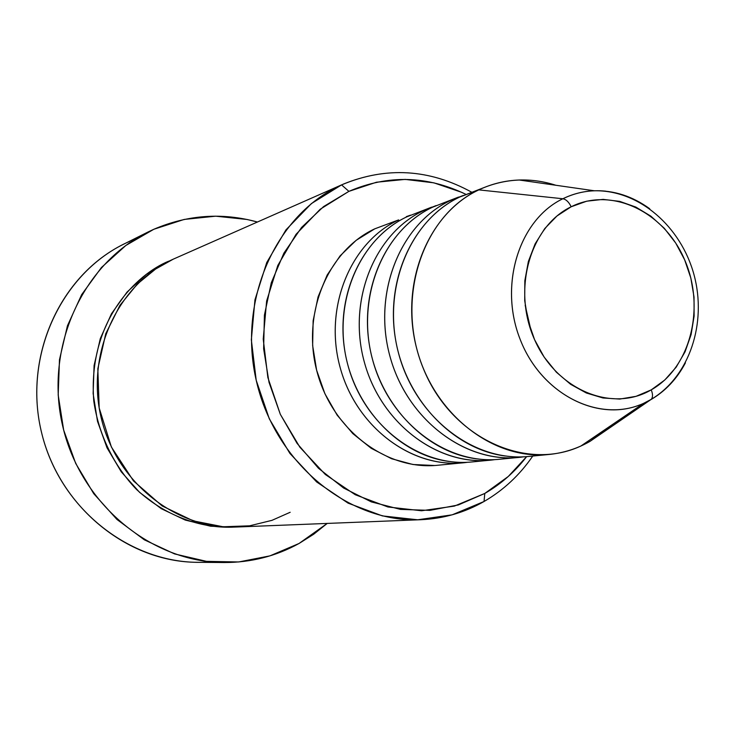 <?xml version="1.0" encoding="UTF-8"?>
<svg xmlns="http://www.w3.org/2000/svg" width="735" height="735" viewBox="0 0 735 735"><rect width="100%" height="100%" fill="white"/><g stroke="black" fill="none" stroke-linecap="round" stroke-linejoin="round"><path stroke-width="1.1" d="M685.406 362.888C676.935 378.92 665.395 391.185 650.778 399.702L643.584 403.35C599.889 423.424 542.108 395.127 520.527 340.305C498.358 285.759 518.919 219.682 562.854 198.753L478.825 189.887C422.23 215.906 394.888 299.402 423.204 368.18C450.775 437.316 525.148 471.971 580.852 446.044L590.03 441.358L651.192 399.371C652.946 397.341 652.956 394.18 651.228 389.872C612.136 412.813 556.588 390.12 534.584 339.689C511.964 289.581 530.018 226.481 571.159 206.774C568.899 202.061 566.125 199.387 562.854 198.753C519.608 219.388 498.835 283.802 519.627 337.99C539.876 392.416 595.883 422.349 639.817 404.902M343.181 184.163C386.794 166.432 429.617 169.096 471.649 192.166C428.992 168.793 385.627 166.367 341.564 184.889L173.295 259.143L341.564 184.889L348.904 191.357C388.034 174.59 427.026 175.591 465.889 194.343L461.58 192.285L433.898 182.84L405.169 179.395L376.476 182.225L348.904 191.357L323.584 206.581L301.589 227.427L283.875 253.162L271.288 282.782L264.416 315.104L263.635 348.757L269.01 382.31L280.32 414.301L297.069 443.37L318.485 468.278L343.613 488.031L371.35 501.895L400.502 509.392L429.883 510.375L458.337 504.945L484.778 493.451L484.034 501.5C503.466 490.217 519.709 475.067 532.765 456.049C519.709 475.067 503.466 490.217 484.034 501.5L484.778 493.451L454.368 506.103L421.541 510.761L387.915 506.975L355.244 494.728L325.329 474.488L299.862 447.202L280.32 414.301L267.871 377.579L263.231 339.092L266.63 301.01L277.812 265.445L296.049 234.318L320.221 209.227L348.904 191.357L341.564 184.889L311.401 203.586L285.961 229.871L266.75 262.505L254.953 299.834L251.342 339.818L256.203 380.243L269.295 418.803L289.838 453.339L316.629 481.939L348.078 503.135L382.402 515.906L417.71 519.792L452.163 514.831L484.034 501.5C464.584 512.607 443.536 518.671 420.898 519.709C349.3 523.237 275.726 463.785 256.625 382.044C236.982 300.431 276.002 214.069 341.564 184.889L173.295 259.143C118.289 283.692 85.572 353.057 101.182 417.829C116.35 482.702 176.712 529.861 236.835 527.004L420.898 519.709M210.633 561.816C137.546 568.44 61.703 513.287 42.033 434.449C21.765 355.758 62.163 270.673 129.672 241.356M168.673 261.366L146.384 274.32L127.063 292.043L111.472 313.735L100.309 338.559L94.089 365.515L93.124 393.501L97.498 421.311L107.007 447.79L121.257 471.815L139.613 492.386L161.268 508.675L185.284 520.086L210.66 526.223L234.263 527.078C205.304 528.658 168.159 518.662 136.554 489.482C113.916 465.972 98.499 434.229 93.777 401.016C87.511 320.212 137.463 273.935 168.6 261.21M431.721 207.123L406.887 216.807C358.588 239.233 331.503 304.703 347.839 364.918C363.733 425.253 419.529 467.506 472.173 461.92L490.328 460.165C436.976 465.834 380.307 422.744 364.11 361.243C347.471 299.871 374.905 233.197 423.865 210.458L436.14 205.579M423.865 210.458C374.124 233.519 346.782 301.92 364.845 363.908C382.43 426.043 441.266 467.919 494.977 459.595L490.328 460.165M434.798 465.503L413.061 464.52L391.58 458.732L371.212 448.304L352.8 433.586L337.144 415.146L324.898 393.712L316.62 370.174L312.641 345.505L313.138 320.736L318.062 296.912L327.176 275.009L340.066 255.899L356.153 240.327L374.74 228.842C327.709 250.644 301.295 313.845 317.061 371.864C332.395 429.993 386.527 470.685 437.794 465.255L463.344 462.774C411.049 468.324 355.685 426.465 339.928 366.701C323.74 307.055 350.659 242.164 398.636 219.903L390.147 223.072M398.636 219.903L374.74 228.842L398.636 219.903C349.924 242.467 323.088 308.976 340.617 369.2C357.679 429.562 415.11 470.29 467.745 462.251L463.344 462.774M147.129 232.453L123.655 244.195C60.573 275.175 23.511 355.602 41.169 430.885C58.405 506.259 127.054 562.201 197.329 562.303L224.138 562.532C151.658 562.45 80.574 504.293 62.65 425.905C44.293 347.618 82.559 264.141 147.634 232.196L153.845 229.265C187.747 214.767 222.264 212.351 257.415 222.016L247.098 219.48L215.677 216.182L184.191 219.434L153.845 229.265L125.86 245.462L101.439 267.512L81.658 294.634L67.436 325.789L59.471 359.718L58.184 394.98L63.669 430.058L75.696 463.427L93.731 493.654L116.957 519.461L144.308 539.802L174.59 553.924L206.489 561.356L238.691 561.963L269.929 555.871L299.035 543.487C275.937 556.22 250.975 562.569 224.138 562.532M487.011 186.405L459.788 197.008C409.478 220.417 381.327 289.618 398.609 353.462C415.44 417.425 473.919 462.278 528.75 456.435L549.1 454.46C493.507 460.395 434.082 414.613 416.91 349.327C399.289 284.179 427.807 213.646 478.825 189.887L459.788 197.008L487.011 186.405C509.612 178.237 532.553 177.852 555.825 185.257C543.799 181.37 531.598 179.625 519.232 180.011C505.175 180.507 491.706 183.796 478.825 189.887L562.854 198.753C572.85 193.865 583.351 191.21 594.349 190.778C614.056 190.273 632.504 196.263 649.685 208.722M605.723 191.164C590.738 189.639 576.451 192.166 562.854 198.753C566.125 199.387 568.899 202.061 571.159 206.774C611.998 186.313 664.348 211.928 684.653 259.832C705.536 307.45 690.67 367.647 651.228 389.872L636.023 396.33L619.734 399.077L602.957 397.975L586.355 392.995L570.608 384.295L556.34 372.176L544.157 357.109L534.584 339.689L528.006 320.625L524.716 300.688L524.836 280.715L528.355 261.522L535.108 243.891L544.791 228.521L556.974 215.989L571.159 206.774L586.76 201.179L603.159 199.378L619.715 201.381L635.812 207.059L650.861 216.163L664.321 228.319L675.713 243.055L684.653 259.832L690.836 278.041L694.024 297.023L694.116 316.096L691.102 334.59L685.057 351.817L676.182 367.16L664.771 380.013L651.228 389.872C652.956 394.18 652.946 397.341 651.192 399.371L590.03 441.358L611.41 425.243L590.03 441.358C577.333 448.616 563.69 452.99 549.1 454.46M458.566 197.063L432.593 207.187C383.302 230.092 355.685 297.381 372.48 359.351C388.833 421.449 445.943 464.97 499.662 459.256L518.864 457.39C464.41 463.188 406.4 418.794 389.725 355.464C372.608 292.254 400.575 223.706 450.546 200.471L463.252 195.436M450.546 200.471C399.757 224.046 371.882 294.441 390.515 358.312C408.66 422.322 468.967 465.42 523.789 456.793L518.864 457.39M590.03 441.358L587.302 441.652M327.222 523.421L313.68 534.244L299.035 543.487L327.222 523.421M484.778 493.451L508.28 476.473L526.637 456.619C514.959 471.824 501.004 484.099 484.778 493.451M531.093 330.888L525.176 305.31M406.336 216.632L410.516 215.171M173.295 259.143L155.609 269.047L137.326 284.032L119.924 305.356L105.739 333.754L97.829 368.768L99.188 407.962L111.38 447.009L133.485 480.92L162.187 505.956L193.259 520.894L223.128 526.774L249.634 525.819L271.968 520.343L290.178 512.277M459.788 197.008C413.3 218.809 385.021 279.612 395.614 339.827C405.94 400.07 453.504 449.416 505.184 455.994M432.593 207.187C387.079 228.511 359.341 287.578 369.558 346.01C379.508 404.471 425.841 452.374 476.399 458.815M406.887 216.807C362.318 237.662 335.114 295.102 344.972 351.854C354.582 408.632 399.739 455.176 449.223 461.488M580.852 446.044L643.584 403.35L651.173 399.39C689.77 376.403 707.033 322.895 694.033 274.844C681.097 226.821 639.367 189.85 594.349 190.778L519.232 180.011"/></g></svg>
